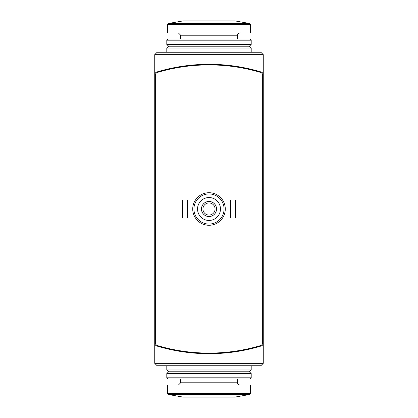 <?xml version="1.0" encoding="UTF-8"?>
<svg xmlns="http://www.w3.org/2000/svg" width="418" height="418" viewBox="0 0 418 418"><rect width="100%" height="100%" fill="white"/><g stroke="black" fill="none" stroke-linecap="round" stroke-linejoin="round"><path stroke-width="0.63" d="M156.886 71.98A3.015 3.015 0 0 0 154.738 74.864L154.738 54.664L157.152 52.25L260.848 52.25L263.262 54.664L263.262 74.864A3.015 3.015 0 0 0 261.114 71.98A180.863 180.863 0 0 0 156.886 71.98L176.762 67.204M166.798 52.25L166.798 48.028L251.202 48.028L251.202 52.25L260.848 52.25L263.262 54.664L154.738 54.664L154.738 343.136A3.015 3.015 0 0 0 156.886 346.02A180.863 180.863 0 0 0 261.114 346.02A3.015 3.015 0 0 0 263.262 343.136L263.262 74.864M241.233 67.204L261.114 71.98M263.262 363.336L260.848 365.75L157.152 365.75L154.738 363.336L263.262 363.336L263.262 343.136M154.738 363.336L154.738 343.136M260.848 365.75L251.202 365.75L251.202 369.972L166.798 369.972L166.798 365.75M260.503 345.602A3.015 3.015 0 0 0 262.656 342.713L262.656 75.287A3.015 3.015 0 0 0 260.503 72.398A180.863 180.863 0 0 0 157.497 72.398A3.015 3.015 0 0 0 155.344 75.287L155.344 342.713A3.015 3.015 0 0 0 157.497 345.602A180.863 180.863 0 0 0 260.503 345.602M193.926 209A15.074 15.074 0 0 0 216.534 222.052A15.074 15.074 0 0 0 216.534 195.948A15.074 15.074 0 0 0 193.926 209M197.547 209A11.453 11.453 0 0 0 214.727 218.922A11.453 11.453 0 0 0 214.727 199.078A11.453 11.453 0 0 0 197.547 209M201.466 209A7.534 7.534 0 0 0 212.767 215.526A7.534 7.534 0 0 0 212.767 202.474A7.534 7.534 0 0 0 201.466 209M202.934 209A6.066 6.066 0 0 0 212.036 214.256A6.066 6.066 0 0 0 212.036 203.744A6.066 6.066 0 0 0 202.934 209M235.527 202.97L235.527 218.044L230.705 218.044L230.705 199.956L235.527 199.956L235.527 202.97L230.705 202.97M235.527 215.03L230.705 215.03M187.295 202.97L187.295 218.044L182.473 218.044L182.473 199.956L187.295 199.956L187.295 202.97L182.473 202.97M187.295 215.03L182.473 215.03M168.397 394.514L249.603 394.514L234.926 397.1L183.074 397.1L168.397 394.514L167.399 393.322L167.399 385.041L250.601 385.041L250.601 393.322L167.399 393.322M180.665 379.011L180.665 382.784L178.402 385.041M166.798 377.809L168.005 379.011L249.995 379.011L251.202 377.809L251.202 373.587L166.798 373.587L166.798 377.809L251.202 377.809M166.798 373.587L168.606 371.78L249.394 371.78L251.202 373.587M168.606 371.78L166.798 369.972M180.665 38.989L180.665 35.217L178.402 32.959L180.665 35.217L237.335 35.217L237.983 33.633L239.598 32.959L237.983 33.633L237.335 35.217L237.335 38.989M167.399 24.678L168.397 23.486L249.603 23.486L250.601 24.678L249.603 23.486L234.926 20.9L183.074 20.9L168.397 23.486L167.399 24.678L250.601 24.678L250.601 32.959L167.399 32.959L167.399 24.678M166.798 48.028L168.606 46.22L249.394 46.22L251.202 48.028M166.798 44.412L251.202 44.412L251.202 40.191L166.798 40.191L166.798 44.412L168.606 46.22M166.798 40.191L168.005 38.989L249.995 38.989L251.202 40.191M192.724 209A16.276 16.276 0 0 0 217.141 223.097A16.276 16.276 0 0 0 217.141 194.903A16.276 16.276 0 0 0 192.724 209M180.665 382.784L237.335 382.784L237.983 384.367L239.598 385.041M249.603 394.514L250.601 393.322M237.335 382.784L237.335 379.011M249.394 371.78L251.202 369.972M249.394 46.22L251.202 44.412"/></g></svg>
